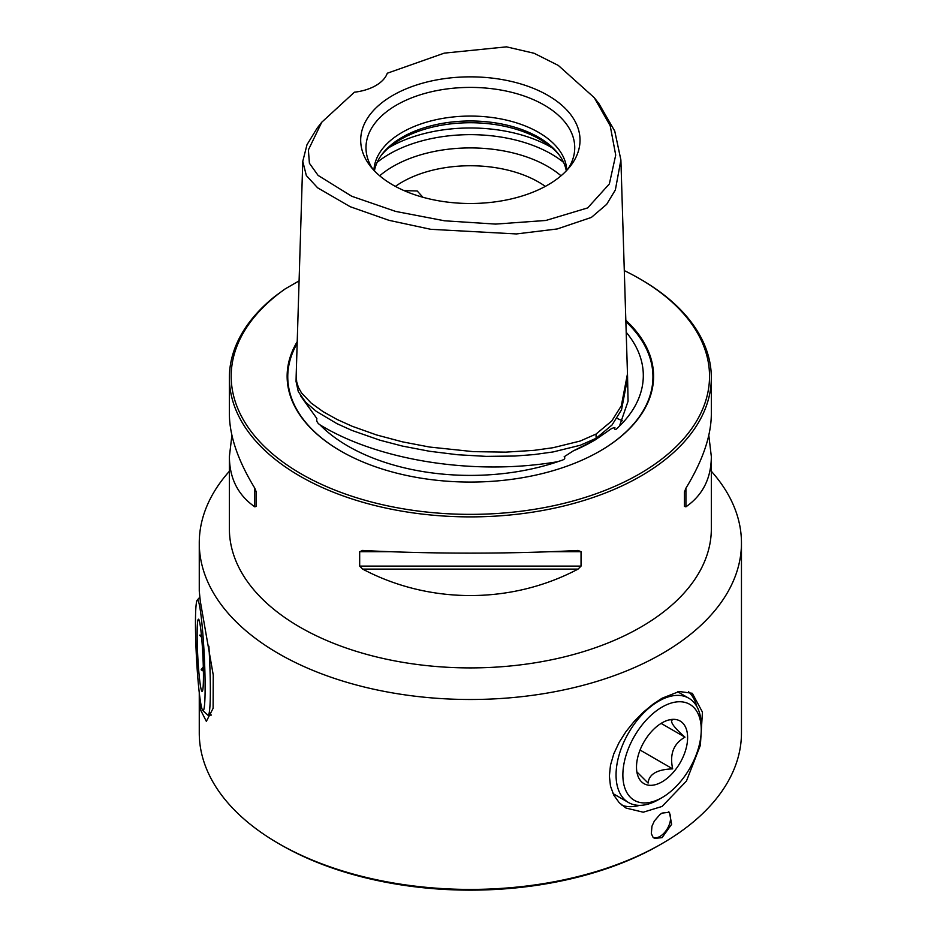 <?xml version="1.0" encoding="UTF-8"?>
<svg xmlns="http://www.w3.org/2000/svg" width="937" height="937" viewBox="0 0 937 937"><rect width="100%" height="100%" fill="white"/><g stroke="black" fill="none" stroke-linecap="round" stroke-linejoin="round"><path stroke-width="1.41" d="M201.408 635.087L199.616 635.181L201.631 637.418M203.317 666.828L201.127 669.779L203.399 671.126M198.714 619.357A36.145 2.577 -92.9 0 0 198.574 619.228A36.145 2.577 -92.9 0 0 197.602 653.007A36.145 2.577 -92.9 0 0 201.865 691.26A36.145 2.577 -92.9 0 0 202.216 691.365A36.145 2.577 -92.9 0 0 202.907 656.123A36.145 2.577 -92.9 0 0 198.714 619.357M204.477 660.28A55.424 3.947 -92.9 0 0 197.227 600.102A55.424 3.947 -92.9 0 0 196.114 650.325A55.424 3.947 -92.9 0 0 202.802 710.539A55.424 3.947 -92.9 0 0 204.477 660.28M208.892 646.202A60.249 4.287 87.1 0 1 209.642 660.48A60.249 4.287 87.1 0 1 208.131 715.236A60.249 4.287 87.1 0 1 207.815 715.095L202.802 710.539M203.376 669.662L201.127 669.779M636.867 771.889L648.088 783.074C648.966 774.138 657.165 769.406 672.684 768.867C669.475 754.133 673.574 743.568 684.982 737.173C673.598 727.135 669.498 721.303 672.684 719.675L669.159 719.885M649.282 734.163A36.145 20.872 120 0 0 638.179 776.656A36.145 20.872 120 0 0 674.839 770.519A36.145 20.872 120 0 0 687.535 735.287A36.145 20.872 120 0 0 671.173 719.499A36.145 20.872 120 0 0 649.282 734.163M696.004 710.117A55.424 31.999 120 0 0 642.466 724.465A55.424 31.999 120 0 0 628.118 794.564A55.424 31.999 120 0 0 662.061 797.598A55.424 31.999 120 0 0 701.251 729.712A55.424 31.999 120 0 0 696.004 710.117M662.061 797.598L658.652 799.566A60.249 34.786 -60 0 1 628.528 802.54A60.249 34.786 -60 0 1 621.758 796.263A60.249 34.786 -60 0 1 632.721 726.316A60.249 34.786 -60 0 1 688.777 698.194A60.249 34.786 -60 0 1 695.547 704.483A60.249 34.786 -60 0 1 701.251 725.777L701.251 729.712M661.112 723.387L684.982 737.173M640.053 750.033L672.684 768.867M624.3 270.606A239.169 138.079 180 0 1 639.479 278.652L640.756 279.39A240.973 139.133 180 0 1 711.335 377.763A240.973 139.133 180 0 1 640.756 476.137A240.973 139.133 180 0 1 378.138 506.296A240.973 139.133 180 0 1 229.378 377.763A240.973 139.133 180 0 1 275.232 296.115L285.141 288.924L299.09 280.877M639.479 278.652A239.169 138.079 180 0 1 639.479 473.923A239.169 138.079 180 0 1 309.948 478.702A239.169 138.079 180 0 1 285.141 288.924M626.197 332.248A172.947 99.849 180 0 1 631.96 339.967A172.947 99.849 180 0 1 619.486 426.112C618.279 427.061 614.051 432.461 614.895 427.483L611.744 428.432L595.311 439.84L573.28 450.896L564.156 456.776C566.803 459.739 560.244 460.571 557.948 461.648A172.947 99.849 0 0 1 319.927 424.812C317.292 423.02 316.261 420.924 316.87 418.523L300.484 395.73M596.119 438.293L611.978 425.058L621.512 409.856L627.603 378.021L627.474 373.863L621.336 405.791L611.838 420.9L596.026 434.077L580.144 441.058L553.088 447.71L534.172 450.334L505.722 452.138L473.232 451.634L429.521 447.031L402.453 441.842L376.545 434.944L352.253 426.3L337.074 419.46L323.206 411.73L311.143 403.062L301.538 392.954L298.423 387.461L296.701 381.933L296.186 375.268L296.057 381.476L298.294 391.643L305.755 402.348L316.319 411.378L336.98 423.665L352.054 430.47L379.93 440.203L402.406 446.071L429.497 451.259L457.584 454.738L486.174 456.378L514.893 456.038L534.195 454.562L553.123 451.939L580.202 445.286L596.119 438.293L596.026 434.077M321.766 122.208L317.022 128.334L306.996 144.696L302.768 161.351L306.34 175.559L317.62 187.81L350.227 206.726L388.996 220.336L430.739 229.307L516.322 233.945L557.222 228.956L591.376 217.419L606.649 204.36L615.363 189.942L620.891 159.958L614.754 131.098L599.048 103.843L594.281 97.694L558.335 65.449L534.043 53.245L506.507 46.85L444.255 53.14L387.297 73.227A42.177 24.35 0 0 1 375.796 85.572A42.177 24.35 180 0 1 354.397 92.213L321.766 122.208L308.378 149.943L309.409 163.261L318.111 175.418L351.785 196.278L395.66 211.422L444.513 220.792L495.591 224.095L545.873 220.464L587.686 207.909L609.355 183.933L615.714 155.097L610.21 125.781L594.281 97.694M593.437 440.917L595.311 439.84L593.449 440.917A174.059 100.493 180 0 1 593.437 440.917A174.059 100.493 180 0 1 573.28 450.896M625.834 320.302A183.23 105.787 0 0 1 599.926 451.084L599.926 451.084A183.23 105.787 180 0 1 340.799 451.084A183.23 105.787 180 0 1 297.216 341.677M395.402 186.393A96.464 55.693 180 0 1 538.576 182.059A96.464 55.693 0 0 1 545.322 186.393M559.342 155.179A98.549 56.899 180 0 0 540.052 139.402A98.549 56.899 0 0 0 381.382 155.179M566.299 170.85A96.464 55.693 180 0 0 558.417 153.949A96.464 55.693 180 0 0 538.576 137.294A96.464 55.693 0 0 0 382.296 153.949A96.464 55.693 0 0 0 374.425 170.85M566.791 170.323A96.464 55.693 180 0 0 538.576 132.386A96.464 55.693 0 0 0 434.592 120.041A96.464 55.693 0 0 0 373.922 170.323M567.881 169.14A104.382 60.261 180 0 0 572.847 159.079A104.382 60.261 180 0 0 544.163 105.049A104.382 60.261 0 0 0 421.427 94.438A104.382 60.261 0 0 0 367.878 159.079A104.382 60.261 0 0 0 372.844 169.14M547.911 95.398A109.664 63.318 0 0 0 408.169 88.019A109.664 63.318 0 0 0 370.244 166.025A109.664 63.318 0 0 0 392.814 184.952A109.664 63.318 180 0 0 570.469 166.025A109.664 63.318 180 0 0 547.911 95.398M404.023 190.598L417.246 190.996L422.868 197.25M616.933 418.335A240.973 139.133 180 0 1 622.273 420.772M711.335 377.763L711.335 414.013C711.183 435.951 702.715 460.676 685.919 488.189L684.42 492.03L684.42 506.402L685.919 506.823C702.715 495.134 711.183 478.397 711.335 456.612L711.335 528.773A240.973 139.133 180 0 1 640.756 627.158A240.973 139.133 0 0 1 299.969 627.158A240.973 139.133 0 0 1 229.378 528.773L229.378 456.612C229.542 478.397 238.01 495.134 254.794 506.823L256.305 506.402L256.305 492.03L254.794 488.189C238.01 460.676 229.542 435.951 229.378 414.013L229.378 377.763M711.335 456.612L708.805 435.318M662.061 837.678L654.377 838.346L653.019 837.233L651.32 833.625L651.965 826.211L654.377 820.953L659.999 814.499L662.061 813.093L669.44 812.262L671.642 824.267L662.061 837.678M653.429 837.655A15.062 8.691 120 0 0 659.929 836.448A15.062 8.691 -60 0 0 669.475 824.103A15.062 8.691 -60 0 0 668.397 811.817M711.335 471.264A271.098 156.514 180 0 1 741.46 542.968A271.098 156.514 180 0 1 662.061 653.651A271.098 156.514 0 0 1 278.664 653.651A271.098 156.514 0 0 1 199.265 542.968L199.265 591.106L200.295 601.203L213.238 674.968L213.109 708.313L206.351 721.349L200.295 709.414L199.265 692.712L199.265 732.91A271.098 156.514 180 0 0 278.664 843.581A271.098 156.514 180 0 0 662.061 843.581L662.061 843.581A271.098 156.514 0 0 0 741.46 732.91L741.46 542.968M662.061 806.452L686.434 781.083L700.384 745.231L702.445 712.12L692.302 693.286L679.184 691.506L662.061 698.229L652.808 704.343L643.25 712.249L634.103 721.525L626.033 731.539L619.205 742.268L613.829 753.723L610.479 765.213L609.378 776.035L610.479 786.096L613.829 795.208L619.205 802.693L626.033 808.069L643.25 812.203L662.061 806.452M639.608 805.363A66.269 38.265 -60 0 1 622.039 805.305M659.929 844.811L662.061 843.581L659.929 844.811A268.087 154.781 0 0 1 280.795 844.811L278.664 843.581M229.378 471.264A271.098 156.514 0 0 0 199.265 542.968M696.753 706.381A66.269 38.265 120 0 0 688.519 691.729M362.642 550.452L359.679 551.706L359.679 566.089L362.642 569.087C429.298 604.377 511.426 604.377 578.082 569.087L581.045 566.089L581.045 551.706L578.082 550.452C511.426 554.013 429.298 554.013 362.642 550.452L362.174 550.441M231.907 435.318L229.378 456.612M619.486 426.112L628.071 401.2L627.532 375.784M341.021 451.224A182.586 105.412 180 0 1 297.158 343.446M379.696 175.793A109.254 63.084 180 0 1 547.618 166.399A109.254 63.084 180 0 1 561.029 175.793M563.605 162.406A114.466 66.082 0 0 0 551.296 154.008A114.466 66.082 0 0 0 377.119 162.406M551.94 147.706A114.466 66.082 0 0 0 551.296 147.332A114.466 66.082 0 0 0 388.785 147.706M685.919 488.189L685.919 506.823M581.045 551.706L549.937 551.706M390.788 551.706L359.679 551.706M581.045 566.089L359.679 566.089M578.082 569.087L362.642 569.087M254.794 506.823L254.794 488.189M625.869 321.578A182.586 105.412 180 0 1 599.692 451.224M319.927 424.812C379.075 460.957 475.41 475.867 557.948 461.648M197.227 600.102L199.745 597.291M211.411 715.06L208.131 715.236M677.685 691.799L688.777 698.194M613.032 793.604L628.528 802.54M620.891 159.958L627.474 373.863M302.768 161.351L296.186 375.28"/></g></svg>
